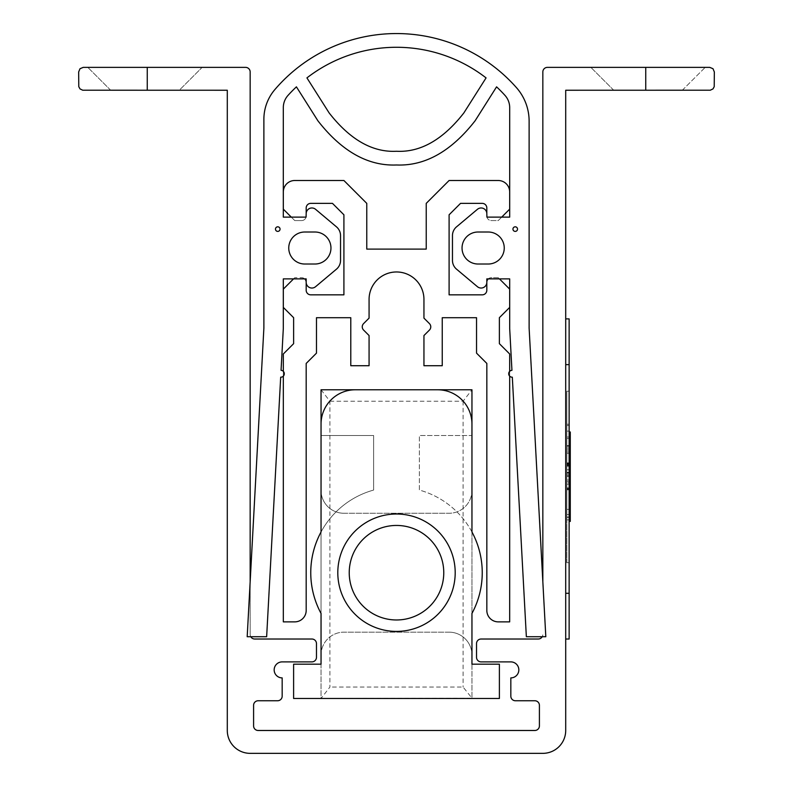 <?xml version="1.0" encoding="UTF-8"?>
<svg xmlns="http://www.w3.org/2000/svg" width="793" height="793" viewBox="0 0 793 793"><rect width="100%" height="100%" fill="white"/><g stroke="black" fill="none" stroke-linecap="round" stroke-linejoin="round"><path stroke-width="0.59" stroke-dasharray="3.96 2.97" d="M179.277 90.243L110.673 90.243L179.277 90.243L110.673 90.243L179.277 90.243L202.136 67.375L87.815 67.375L202.136 67.375L87.815 67.375L202.136 67.375L179.277 90.243M250.776 636.729A4.57 4.57 0 0 1 250.162 634.45L250.162 71.945A4.57 4.57 0 0 0 245.582 67.375L83.235 67.375L80.004 68.713L78.666 71.945L78.785 86.685L80.004 88.905L82.73 90.214L227.294 90.243L227.294 730.482A22.868 22.868 0 0 0 250.162 753.35L542.838 753.35A22.868 22.868 0 0 0 565.706 730.482L565.706 90.243L710.27 90.214L712.996 88.905L714.215 86.685L714.334 71.945L712.996 68.713L709.765 67.375L645.74 67.375L645.74 90.243M705.185 67.375L590.864 67.375L705.185 67.375L590.864 67.375L705.185 67.375L682.327 90.243L613.723 90.243L682.327 90.243L613.723 90.243L682.327 90.243L705.185 67.375M542.838 581.755L542.838 71.945A4.57 4.57 0 0 1 547.418 67.375L645.74 67.375M250.162 581.755L250.162 634.45A4.57 4.57 0 0 0 254.731 639.019L311.897 639.019A4.57 4.57 0 0 1 316.466 643.599L316.466 657.318A4.57 4.57 0 0 1 311.897 661.887L282.169 661.887A7.999 7.999 0 0 0 274.17 669.887A7.999 7.999 0 0 0 282.169 677.896L282.169 696.185A4.57 4.57 0 0 1 277.6 700.754L258.161 700.754A4.57 4.57 0 0 0 253.591 705.334L253.591 725.912A4.57 4.57 0 0 0 258.161 730.482L534.839 730.482A4.57 4.57 0 0 0 539.409 725.912L539.409 705.334A4.57 4.57 0 0 0 534.839 700.754L515.4 700.754A4.57 4.57 0 0 1 510.831 696.185L510.831 677.896A7.999 7.999 0 0 0 518.83 669.887A7.999 7.999 0 0 0 510.831 661.887L481.103 661.887A4.57 4.57 0 0 1 476.534 657.318L476.534 643.599A4.57 4.57 0 0 1 481.103 639.019L538.269 639.019A4.57 4.57 0 0 0 542.838 634.45A4.57 4.57 0 0 1 542.224 636.729M147.26 67.375L147.26 90.243M509.671 353.965L509.671 621.871L498.123 621.871A11.429 11.429 0 0 1 486.833 610.441L486.833 363.432L476.543 353.143L476.543 317.706L442.246 317.706L442.246 365.722L423.948 365.722L423.948 335.548L429.429 330.066A4.57 4.57 0 0 0 429.429 323.603L423.948 318.122L423.948 299.407A27.438 27.438 0 0 0 396.51 271.969A27.438 27.438 0 0 0 369.072 299.407L369.072 318.122L363.591 323.603A4.57 4.57 0 0 0 363.591 330.066L369.072 335.548L369.072 365.722L350.784 365.722L350.784 317.706L316.476 317.706L316.476 353.143L306.187 363.432L306.187 610.441A11.429 11.429 0 0 1 294.897 621.871L283.329 621.871L283.329 353.965L293.618 343.676L293.618 317.676L283.329 307.416L283.329 289.118L294.758 277.689L301.618 277.689A4.57 4.57 0 0 1 306.187 282.169L306.187 290.268A4.57 4.57 0 0 0 310.757 294.837L343.914 294.837L343.914 214.804L332.475 203.375L310.757 203.375A4.57 4.57 0 0 0 306.187 207.944L306.187 216.043A4.57 4.57 0 0 1 301.618 220.583L294.758 220.583L283.329 209.154L283.329 191.936A11.429 11.429 0 0 1 294.758 180.507L343.914 180.507L366.772 203.375L366.772 249.101L426.228 249.101L426.228 203.375L449.096 180.507L498.242 180.507A11.429 11.429 0 0 1 509.671 191.936L509.671 209.154L498.242 220.583L491.382 220.583A4.57 4.57 0 0 1 486.813 216.043L486.813 207.944A4.57 4.57 0 0 0 482.243 203.375L460.525 203.375L449.096 214.804L449.096 294.837L482.243 294.837A4.57 4.57 0 0 0 486.813 290.268L486.813 282.169A4.57 4.57 0 0 1 491.382 277.689L498.242 277.689L509.671 289.118L509.671 307.416L499.382 317.676L499.382 343.676L509.671 353.965M509.671 371.362L509.671 376.16M283.329 376.16L283.329 371.362M293.549 278.888L294.758 277.689L301.618 277.689A4.57 4.57 0 0 1 304.71 278.888M306.177 282.001A4.57 4.57 0 0 1 306.187 282.169L306.187 282.576M306.187 213.436L306.187 216.043A4.57 4.57 0 0 1 306.078 216.995M306.048 217.123A4.57 4.57 0 0 1 301.618 220.583L294.758 220.583L291.289 217.123M501.711 217.123L498.242 220.583L491.382 220.583A4.57 4.57 0 0 1 486.952 217.123M486.922 216.995A4.57 4.57 0 0 1 486.813 216.043L486.813 213.476M486.813 282.536L486.813 282.169A4.57 4.57 0 0 1 486.823 282.04M488.29 278.888A4.57 4.57 0 0 1 491.382 277.689L498.242 277.689L499.451 278.888M396.5 151.265C372.551 152.514 350.1 139.737 329.135 112.923L306.931 77.892A146.338 146.338 0 0 1 486.069 77.892L463.865 112.923C442.9 139.737 420.449 152.514 396.5 151.265M478.05 232.012A16.009 16.009 0 0 0 462.041 248.011A16.009 16.009 0 0 0 478.05 264.019L488.24 264.019A16.009 16.009 0 0 0 504.249 248.011A16.009 16.009 0 0 0 488.24 232.012L478.05 232.012M304.76 232.012A16.009 16.009 0 0 0 288.751 248.011A16.009 16.009 0 0 0 304.76 264.019L314.95 264.019A16.009 16.009 0 0 0 330.959 248.011A16.009 16.009 0 0 0 314.95 232.012L304.76 232.012M296.423 86.843A146.338 146.338 0 0 0 288.047 95.358A18.289 18.289 0 0 0 283.309 107.64L283.309 217.123L306.078 217.123L306.177 213.694A5.72 5.72 0 0 1 315.574 209.312L336.45 226.838A11.429 11.429 0 0 1 340.534 235.59L340.534 260.421A11.429 11.429 0 0 1 336.45 269.174L315.574 286.699A5.72 5.72 0 0 1 306.177 282.318L306.177 278.888L283.309 278.888L283.309 328.57L281.059 370.331A3.43 3.43 0 0 1 284.291 373.949A3.43 3.43 0 0 1 280.682 377.181L266.646 636.729L247.188 636.729L263.881 328.044L263.881 119.317A45.736 45.736 0 0 1 274.854 89.589A160.057 160.057 0 0 1 516.412 87.597A50.663 50.663 0 0 1 529.119 121.16L529.119 328.044L545.812 636.729L526.354 636.729L512.318 377.181A3.43 3.43 0 0 1 508.71 373.949A3.43 3.43 0 0 1 511.941 370.331L509.691 328.57L509.691 278.888L486.823 278.888L486.823 282.318A5.72 5.72 0 0 1 477.426 286.699L456.55 269.174A11.429 11.429 0 0 1 452.466 260.421L452.466 235.59A11.429 11.429 0 0 1 456.55 226.838L477.426 209.312A5.72 5.72 0 0 1 486.823 213.694L486.922 217.123L509.691 217.123L509.691 107.64A18.289 18.289 0 0 0 504.953 95.358A146.338 146.338 0 0 0 496.577 86.843L475.126 120.764C451.197 151.404 424.989 166.143 396.5 164.984C368.011 166.143 341.803 151.404 317.874 120.764L296.423 86.843M280.048 229.108A2.29 2.29 0 0 0 276.618 227.125A2.29 2.29 0 0 0 276.618 231.09A2.29 2.29 0 0 0 280.048 229.108M517.522 229.108A2.29 2.29 0 0 0 514.092 227.125A2.29 2.29 0 0 0 514.092 231.09A2.29 2.29 0 0 0 517.522 229.108M321.046 389.779L329.918 401.218L329.918 687.035L321.046 698.474L293.608 698.474L293.608 664.177L321.046 664.177L321.046 698.127M321.046 531.984A85.743 85.743 0 0 1 373.632 490.064L373.632 435.516L321.046 435.516L321.046 655.028L321.046 435.516L373.632 435.516L373.632 490.064A85.743 85.743 0 0 0 321.046 613.435M321.046 664.177L321.046 698.474L471.954 698.127L463.082 687.035L329.918 687.035M471.954 664.177L471.954 698.474L499.392 698.474L499.392 664.177L471.954 664.177L471.954 698.127M471.954 435.516L471.954 655.028L471.954 435.516L419.368 435.516L471.954 435.516M329.918 401.218L463.082 401.218L471.954 389.779M471.954 531.984A85.743 85.743 0 0 0 419.368 490.064L419.368 435.516L419.368 490.064A85.743 85.743 0 0 1 471.954 613.435M449.096 632.16L343.904 632.16L449.096 632.16A22.868 22.868 0 0 1 471.954 655.028A22.868 22.868 0 0 0 449.096 632.16M437.657 389.779A34.297 34.297 0 0 1 471.954 424.086M321.046 424.086A34.297 34.297 0 0 1 355.343 389.779M343.904 513.259L449.096 513.259L343.904 513.259A22.868 22.868 0 0 1 321.046 490.391A22.868 22.868 0 0 0 343.904 513.259M396.5 619.977A47.263 47.263 0 0 1 355.571 549.073A47.263 47.263 0 0 1 437.429 549.073A47.263 47.263 0 0 1 396.5 619.977M471.954 490.391A22.868 22.868 0 0 1 449.096 513.259A22.868 22.868 0 0 0 471.954 490.391M321.046 655.028A22.868 22.868 0 0 1 343.904 632.16A22.868 22.868 0 0 0 321.046 655.028M565.706 318.895L565.706 593.293L565.706 318.895L569.136 318.895L569.136 639.019L565.706 639.019L565.706 593.293L565.706 639.019M569.136 391.217L569.136 562.713L569.136 391.217L569.136 562.713L569.136 391.217L566.846 391.217L569.136 391.217L566.846 391.217L566.846 562.713L569.136 562.713L566.846 562.713L566.846 509.354L569.136 509.354L566.846 509.354L566.846 391.217L566.846 562.713L566.846 391.217L569.136 391.217M569.136 475.304L570.276 475.304L570.276 439.778L570.276 471.072L569.136 471.072L569.136 470.051L570.276 470.051L570.276 503.258L570.276 439.778L570.276 503.258L569.136 503.248L569.136 489.44L570.276 489.44L570.276 491.085L569.136 491.085L569.136 511.089L569.136 431.987L569.136 512.02L569.136 431.987L569.136 512.01L569.136 431.987L569.136 502.891L569.136 431.987L569.136 453.596L570.276 453.596L570.276 454.885L569.136 454.885L569.136 491.085L569.136 439.778L569.136 503.258L569.136 439.778L569.136 454.012L570.276 454.012L570.276 471.439L569.136 471.439L569.136 452.516L569.136 482.887L566.846 482.878L569.136 482.878L569.136 489.816L566.846 489.826L569.136 489.826L566.846 489.826L569.136 489.816L566.846 489.816L566.846 480.043L569.136 480.043L566.846 480.043L566.846 489.816L569.136 489.816L569.136 481.718L566.846 481.718L569.136 481.718L569.136 488.538L566.846 488.538L569.136 488.538L566.846 488.538L569.136 488.538L566.846 488.538L569.136 488.538L569.136 425.514L569.136 431.124L566.846 431.124L569.136 431.124L569.136 424.265L569.136 464.103L569.136 425.514L566.846 425.514L569.136 425.514L569.136 472.717L566.846 472.717L569.136 472.717L569.136 487.893L566.846 487.893L569.136 487.893L569.136 519.881L566.846 519.881L569.136 519.881L569.136 517.314L566.846 517.314L569.136 517.314L569.136 487.893L566.846 487.893L569.136 487.893L569.136 472.717L566.846 472.717L569.136 472.717L566.846 472.717L566.846 519.881L566.846 472.717L569.136 472.717L569.136 425.514L566.846 425.514L569.136 425.514L566.846 425.514L569.136 425.514L566.846 425.514L569.136 425.514L566.846 425.514L569.136 425.514L566.846 425.514L569.136 425.514L566.846 425.514L569.136 425.514L566.846 425.514L569.136 425.514L566.846 425.514L569.136 425.514L566.846 425.514L569.136 425.514L566.846 425.514L569.136 425.514L566.846 425.514L569.136 425.514L566.846 425.514L569.136 425.514L566.846 425.514L569.136 425.514L566.846 425.514L569.136 425.514L566.846 425.514L569.136 425.514L569.136 472.975L569.136 472.331L566.846 472.331L569.136 472.331L569.136 489.311L566.846 489.311L569.136 489.311L569.136 489.826L566.846 489.826L566.846 484.166L566.846 517.056L566.846 425.514L566.846 489.826L566.846 425.514L566.846 489.816L569.136 489.816L569.136 464.083C569.136 497.845 569.136 497.845 569.136 464.103C569.136 497.845 569.136 497.845 569.136 464.103L569.136 453.427L566.846 453.427L569.136 453.427L566.846 453.427L569.136 453.427L569.136 445.646L566.846 445.646L566.846 464.103L566.846 425.514L566.846 519.881L566.846 464.876C566.846 476.93 566.846 476.93 566.846 464.876C566.846 476.93 566.846 476.93 566.846 464.876L566.846 425.514L566.846 464.876C566.846 476.93 566.846 476.93 566.846 464.876C566.846 476.93 566.846 476.93 566.846 464.876L566.846 425.514L566.846 489.826L566.846 469.743L569.136 469.743L569.136 476.385L569.136 469.743L566.846 469.743L569.136 469.743L566.846 469.743L566.846 464.083C566.846 497.845 566.846 497.845 566.846 464.103C566.846 497.845 566.846 497.845 566.846 464.103L566.846 424.265L566.846 476.385L569.136 476.385L566.846 476.385L566.846 469.743L566.846 517.056L566.846 464.876C566.846 476.93 566.846 476.93 566.846 464.876C566.846 476.93 566.846 476.93 566.846 464.876L566.846 424.265L566.846 445.646L569.136 445.646L569.136 438.509L569.136 445.646L566.846 445.646L566.846 464.103L566.846 438.509L569.136 438.509L566.846 438.509L566.846 445.646L566.846 424.235L566.846 464.083C566.846 497.845 566.846 497.845 566.846 464.103C566.846 497.845 566.846 497.845 566.846 464.103L566.846 445.646L569.136 445.646L569.136 424.235L569.136 464.876C569.136 476.93 569.136 476.93 569.136 464.876C569.136 476.93 569.136 476.93 569.136 464.876L569.136 517.056L569.136 464.876C569.136 476.93 569.136 476.93 569.136 464.876C569.136 476.93 569.136 476.93 569.136 464.876L569.136 464.103C569.136 497.845 569.136 497.845 569.136 464.103C569.136 497.845 569.136 497.845 569.136 464.103L569.136 464.876C569.136 476.93 569.136 476.93 569.136 464.876C569.136 476.93 569.136 476.93 569.136 464.876L569.136 517.056L569.136 464.876C569.136 476.93 569.136 476.93 569.136 464.876C569.136 476.93 569.136 476.93 569.136 464.876L569.136 425.514L569.136 489.816L569.136 472.162L570.276 472.162L570.276 490.728L570.276 468.911L569.136 468.911L569.136 473.659L570.276 473.659L570.276 433.226L570.276 511.089L570.276 431.987L570.276 521.407M566.846 465.64L569.136 465.64L569.136 464.876L569.136 465.64L566.846 465.64L566.846 464.876C566.846 476.93 566.846 476.93 566.846 464.876C566.846 476.93 566.846 476.93 566.846 464.876L569.136 464.876L566.846 464.876L569.136 464.876L566.846 464.876L569.136 464.876L566.846 464.876L569.136 464.876L566.846 464.876L569.136 464.876L566.846 464.876L566.846 465.64M566.846 484.166L569.136 484.166L566.846 484.166M566.846 514.488L569.136 514.488L566.846 514.488M566.846 517.056L569.136 517.056L566.846 517.056M566.846 462.963L569.136 462.963L566.846 462.963M566.846 466.016L569.136 466.016L566.846 466.016M566.846 462.854L569.136 462.854L566.846 462.854M569.136 451.96L569.136 437.032L569.136 451.96L569.136 437.032L569.136 451.96L566.846 451.96L569.136 451.96L566.846 451.97L566.846 437.032L566.846 451.96L569.136 451.96L566.846 451.96L566.846 437.032L566.846 451.96L569.136 451.96L566.846 451.97L569.136 451.97M569.136 466.284C569.136 478.348 569.136 478.348 569.136 466.284C569.136 478.348 569.136 478.348 569.136 466.284L569.136 464.43L569.136 466.284C569.136 478.348 569.136 478.348 569.136 466.284C569.136 478.348 569.136 478.348 569.136 466.284L569.136 464.43L569.136 466.284L566.846 466.284C566.846 478.348 566.846 478.348 566.846 466.284C566.846 478.348 566.846 478.348 566.846 466.284L566.846 464.43L566.846 466.284C566.846 478.348 566.846 478.348 566.846 466.284C566.846 478.348 566.846 478.348 566.846 466.284L566.846 464.43L569.136 464.43L566.846 464.43L569.136 464.43L566.846 464.43L566.846 466.284L569.136 466.284M566.846 488.538L569.136 488.538L566.846 488.538M566.846 487.893L569.136 487.893L569.136 519.881L569.136 472.717L569.136 487.893L566.846 487.893M566.846 472.717L569.136 472.717L566.846 472.717M569.136 503.119L569.136 518.761L569.136 503.119M570.276 503.119L570.276 518.761L570.276 503.119M569.136 503.228L569.136 484.82L569.136 521.407L569.136 503.198L570.276 503.228L570.276 492.74L570.276 503.228M569.136 476.187L569.136 468.653L570.276 468.653L570.276 454.369L569.136 454.369L569.136 439.778L570.276 439.768L570.276 454.012L570.276 452.516L569.136 452.516L569.136 431.987L569.136 458.344L570.276 458.344L570.276 489.073L569.136 489.073L569.136 488.349L570.276 488.349M569.136 488.349L569.136 431.987L570.276 431.987L570.276 458.344L569.136 458.344L569.136 459.068L570.276 459.068L569.136 459.068L569.136 441.275L570.276 441.275L569.136 441.275L569.136 512.02L570.276 512.02L570.276 431.987L570.276 511.089L570.276 431.987L570.276 453.596L569.136 453.596M569.136 478.229L570.276 478.229M570.276 475.304L570.276 511.089L569.136 511.089L570.276 511.089M569.136 479.686L570.276 479.686L570.276 484.533L570.276 431.987L569.136 431.987L570.276 431.987L570.276 512.02L570.276 453.596M569.136 489.073L569.136 512.02L570.276 512.02L570.276 489.073M570.276 476.187L570.276 479.686M569.136 469.843L570.276 469.843M569.136 509.651L570.276 509.651L569.136 509.651M569.136 500.571L570.276 500.571L569.136 500.571M570.276 494.029L569.136 494.029L569.136 433.226L569.136 482.521L569.136 433.226L569.136 482.521L569.136 433.226L570.276 433.226L570.276 483.046L569.136 483.046L569.136 433.226L569.136 510.732L569.136 433.226L569.136 510.732L569.136 433.226L569.136 510.732L569.136 433.226L569.136 510.732L569.136 433.226L569.136 510.732L569.136 433.226L570.276 433.226L570.276 510.732L570.276 483.046L570.276 490.728L569.136 490.718L569.136 472.886L570.276 472.886L570.276 431.987L569.136 431.987M569.136 494.029L569.136 482.521L570.276 482.521L569.136 482.521L569.136 491.65L570.276 491.65M569.136 491.65L569.136 511.089M569.136 456.54L570.276 456.54L570.276 466.175L570.276 456.54L570.276 466.175L570.276 456.54L569.136 456.54L569.136 466.175L570.276 466.175L569.136 466.175L569.136 456.54L570.276 456.54L569.136 456.54L569.136 466.175L570.276 466.175L569.136 466.175L569.136 456.54M569.136 433.226L570.276 433.226L570.276 482.521L570.276 433.226L570.276 482.521L570.276 433.226L569.136 433.226M569.136 510.732L570.276 510.732L569.136 510.732M569.136 442.355L570.276 442.355L569.136 442.355M569.136 462.418L570.276 462.418M569.136 469.991L569.136 489.44L570.276 489.44L569.136 489.44L569.136 469.991L570.276 469.991M569.136 489.44L570.276 489.44L569.136 489.44M569.136 463.033L570.276 463.033M569.136 455.301L570.276 455.301M569.136 501.652L570.276 501.652L569.136 501.652M569.136 477.832L570.276 477.832L569.136 477.832M569.136 468.703L570.276 468.703L569.136 468.703M569.136 468.911L569.136 440.194L570.276 440.194L570.276 468.911M569.136 461.437L569.136 439.421L570.276 439.411L570.276 461.437L570.276 441.79L569.136 441.79L569.136 461.437L570.276 461.437M569.136 492.74L570.276 492.74L569.136 492.77L569.136 501.384L570.276 501.384L569.136 501.384L569.136 492.74L570.276 492.74L569.136 492.74M569.136 501.761L570.276 501.761M569.136 513.17L570.276 513.18M570.276 510.841L570.276 504.041L570.276 510.841L569.136 510.841L569.136 504.041L570.276 504.041M569.136 504.041L569.136 510.841M463.082 401.218L463.082 687.035M569.136 593.293L565.706 593.293M569.136 364.631L565.706 364.631M566.846 449.958L569.136 449.958L566.846 449.958M566.846 448.025L569.136 448.025L566.846 448.025M566.846 464.103L569.136 464.103L566.846 464.083M566.846 466.155L569.136 466.155L566.846 466.155M566.846 463.459L569.136 463.459L566.846 463.459M566.846 446.211L569.136 446.211L566.846 446.211M569.136 507.411L570.276 507.411M613.723 90.243L590.864 67.375L613.723 90.243M110.673 90.243L87.815 67.375L110.673 90.243M566.846 424.235L569.136 424.235L566.846 424.265M569.136 474.135L566.846 474.135L569.136 474.135M569.136 472.975L566.846 472.975L569.136 472.975M566.846 463.062L569.136 463.062L566.846 463.062M566.846 437.012L569.136 437.012L566.846 437.012M566.846 475.542L569.136 475.542L566.846 475.542M569.136 518.751L570.276 518.751M569.136 487.467L570.276 487.467M569.136 484.86L570.276 484.86M569.136 502.901L570.276 502.901L569.136 502.901M569.136 440.68L570.276 440.68M569.136 503.287L570.276 503.287L569.136 503.297M569.136 511.911L570.276 511.911M569.136 439.788L570.276 439.788L569.136 439.758M569.136 478.288L570.276 478.288M569.136 484.513L570.276 484.513M569.136 476.167L570.276 476.167M569.136 432.066L570.276 432.066M569.136 482.897L570.276 482.897M569.136 490.708L570.276 490.708M569.136 482.947L570.276 482.947M569.136 439.738L570.276 439.738M569.136 490.748L570.276 490.748M569.136 512.03L570.276 512.03M569.136 503.942L570.276 503.942M569.136 510.989L570.276 510.989"/><path stroke-width="1.19" d="M542.838 581.755L542.838 71.945A4.57 4.57 0 0 1 547.418 67.375L709.765 67.375L712.996 68.713L714.334 71.945L714.215 86.685L712.996 88.905L710.27 90.214L565.706 90.243L565.706 730.482A22.868 22.868 0 0 1 542.838 753.35L250.162 753.35A22.868 22.868 0 0 1 227.294 730.482L227.294 90.243L82.73 90.214L80.004 88.905L78.785 86.685L78.666 71.945L80.004 68.713L83.235 67.375L245.582 67.375A4.57 4.57 0 0 1 250.162 71.945L250.162 581.755M147.26 67.375L147.26 90.243M645.74 67.375L645.74 90.243M542.224 636.729A4.57 4.57 0 0 1 538.269 639.019L481.103 639.019A4.57 4.57 0 0 0 476.534 643.599L476.534 657.318A4.57 4.57 0 0 0 481.103 661.887L510.831 661.887A7.999 7.999 0 0 1 518.83 669.887A7.999 7.999 0 0 1 510.831 677.896L510.831 696.185A4.57 4.57 0 0 0 515.4 700.754L534.839 700.754A4.57 4.57 0 0 1 539.409 705.334L539.409 725.912A4.57 4.57 0 0 1 534.839 730.482L258.161 730.482A4.57 4.57 0 0 1 253.591 725.912L253.591 705.334A4.57 4.57 0 0 1 258.161 700.754L277.6 700.754A4.57 4.57 0 0 0 282.169 696.185L282.169 677.896A7.999 7.999 0 0 1 274.17 669.887A7.999 7.999 0 0 1 282.169 661.887L311.897 661.887A4.57 4.57 0 0 0 316.466 657.318L316.466 643.599A4.57 4.57 0 0 0 311.897 639.019L254.731 639.019A4.57 4.57 0 0 1 250.776 636.729M499.451 278.888L509.671 289.118L509.671 307.416L499.382 317.676L499.382 343.676L509.671 353.965L509.671 371.362M509.671 376.16L509.671 621.871L498.123 621.871A11.429 11.429 0 0 1 486.833 610.441L486.833 363.432L476.543 353.143L476.543 317.706L442.246 317.706L442.246 365.722L423.948 365.722L423.948 335.548L429.429 330.066A4.57 4.57 0 0 0 429.429 323.603L423.948 318.122L423.948 299.407A27.438 27.438 0 0 0 396.51 271.969A27.438 27.438 0 0 0 369.072 299.407L369.072 318.122L363.591 323.603A4.57 4.57 0 0 0 363.591 330.066L369.072 335.548L369.072 365.722L350.784 365.722L350.784 317.706L316.476 317.706L316.476 353.143L306.187 363.432L306.187 610.441A11.429 11.429 0 0 1 294.897 621.871L283.329 621.871L283.329 376.16M283.329 371.362L283.329 353.965L293.618 343.676L293.618 317.676L283.329 307.416L283.329 289.118L293.549 278.888M304.71 278.888A4.57 4.57 0 0 1 306.177 282.001M306.187 282.576L306.187 290.268A4.57 4.57 0 0 0 310.757 294.837L343.914 294.837L343.914 214.804L332.475 203.375L310.757 203.375A4.57 4.57 0 0 0 306.187 207.944L306.187 213.436M291.289 217.123L283.329 209.154L283.329 191.936A11.429 11.429 0 0 1 294.758 180.507L343.914 180.507L366.772 203.375L366.772 249.101L426.228 249.101L426.228 203.375L449.096 180.507L498.242 180.507A11.429 11.429 0 0 1 509.671 191.936L509.671 209.154L501.711 217.123M486.813 213.476L486.813 207.944A4.57 4.57 0 0 0 482.243 203.375L460.525 203.375L449.096 214.804L449.096 294.837L482.243 294.837A4.57 4.57 0 0 0 486.813 290.268L486.813 282.536M486.823 282.04A4.57 4.57 0 0 1 488.29 278.888M396.5 151.265C372.551 152.514 350.1 139.737 329.135 112.923L306.931 77.892A146.338 146.338 0 0 1 486.069 77.892L463.865 112.923C442.9 139.737 420.449 152.514 396.5 151.265M478.05 232.012A16.009 16.009 0 0 0 462.041 248.011A16.009 16.009 0 0 0 478.05 264.019L488.24 264.019A16.009 16.009 0 0 0 504.249 248.011A16.009 16.009 0 0 0 488.24 232.012L478.05 232.012M304.76 232.012A16.009 16.009 0 0 0 288.751 248.011A16.009 16.009 0 0 0 304.76 264.019L314.95 264.019A16.009 16.009 0 0 0 330.959 248.011A16.009 16.009 0 0 0 314.95 232.012L304.76 232.012M296.423 86.843A146.338 146.338 0 0 0 288.047 95.358A18.289 18.289 0 0 0 283.309 107.64L283.309 217.123L306.078 217.123L306.177 213.694A5.72 5.72 0 0 1 315.574 209.312L336.45 226.838A11.429 11.429 0 0 1 340.534 235.59L340.534 260.421A11.429 11.429 0 0 1 336.45 269.174L315.574 286.699A5.72 5.72 0 0 1 306.177 282.318L306.177 278.888L283.309 278.888L283.309 328.57L281.059 370.331A3.43 3.43 0 0 1 284.291 373.949A3.43 3.43 0 0 1 280.682 377.181L266.646 636.729L247.188 636.729L263.881 328.044L263.881 119.317A45.736 45.736 0 0 1 274.854 89.589A160.057 160.057 0 0 1 516.412 87.597A50.663 50.663 0 0 1 529.119 121.16L529.119 328.044L545.812 636.729L526.354 636.729L512.318 377.181A3.43 3.43 0 0 1 508.71 373.949A3.43 3.43 0 0 1 511.941 370.331L509.691 328.57L509.691 278.888L486.823 278.888L486.823 282.318A5.72 5.72 0 0 1 477.426 286.699L456.55 269.174A11.429 11.429 0 0 1 452.466 260.421L452.466 235.59A11.429 11.429 0 0 1 456.55 226.838L477.426 209.312A5.72 5.72 0 0 1 486.823 213.694L486.922 217.123L509.691 217.123L509.691 107.64A18.289 18.289 0 0 0 504.953 95.358A146.338 146.338 0 0 0 496.577 86.843L475.126 120.764C451.197 151.404 424.989 166.143 396.5 164.984C368.011 166.143 341.803 151.404 317.874 120.764L296.423 86.843M280.048 229.108A2.29 2.29 0 0 0 276.618 227.125A2.29 2.29 0 0 0 276.618 231.09A2.29 2.29 0 0 0 280.048 229.108M517.522 229.108A2.29 2.29 0 0 0 514.092 227.125A2.29 2.29 0 0 0 514.092 231.09A2.29 2.29 0 0 0 517.522 229.108M471.954 390.126L471.954 531.984L471.954 389.779L321.046 389.779L321.046 531.984L321.046 390.126M321.046 664.177L321.046 613.435L321.046 664.177L293.608 664.177L293.608 698.474L499.392 698.474L499.392 664.177L471.954 664.177L471.954 613.435L471.954 664.177M321.046 389.779L471.954 389.779M396.5 631.406A58.692 58.692 0 0 1 345.669 543.364A58.692 58.692 0 0 1 447.331 543.364A58.692 58.692 0 0 1 396.5 631.406M471.954 531.984A85.743 85.743 0 0 1 471.954 613.435M437.657 389.779A34.297 34.297 0 0 1 471.954 424.086M321.046 424.086A34.297 34.297 0 0 1 355.343 389.779M321.046 613.435A85.743 85.743 0 0 1 321.046 531.984M396.5 619.977A47.263 47.263 0 0 1 355.571 549.073A47.263 47.263 0 0 1 437.429 549.073A47.263 47.263 0 0 1 396.5 619.977M565.706 639.019L569.136 639.019L569.136 318.895L565.706 318.895M569.136 521.417L570.276 521.417L570.276 431.987L569.136 431.977M569.136 488.349L570.276 488.349M569.136 489.073L570.276 489.073M569.136 593.293L565.706 593.293M569.136 364.631L565.706 364.631M569.136 512.04L570.276 512.04"/></g></svg>
